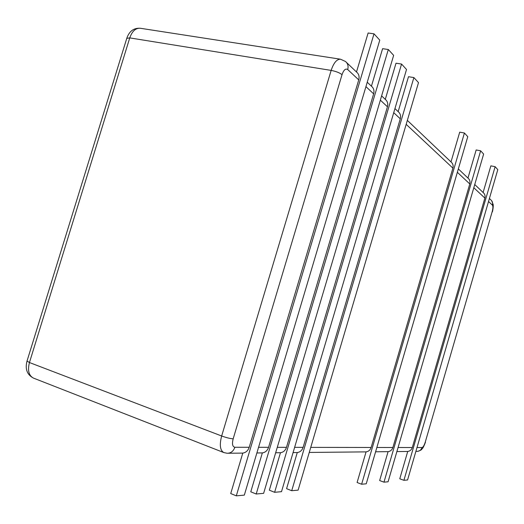 <?xml version="1.0" encoding="UTF-8"?>
<svg xmlns="http://www.w3.org/2000/svg" width="524" height="524" viewBox="0 0 524 524"><rect width="100%" height="100%" fill="white"/><g stroke="black" fill="none" stroke-linecap="round" stroke-linejoin="round"><path stroke-width="0.79" d="M236.304 495.855L244.328 495.115L379.776 40.145L374.012 33.824L236.304 495.855L230.724 493.549L242.789 453.096C245.913 452.605 248.048 450.666 249.214 447.28L234.876 447.26C233.429 451.269 230.842 453.267 227.134 453.253L223.787 452.559C220.067 450.385 219.359 444.863 221.659 435.994L331.148 70.399C333.664 62.847 336.788 59.114 340.515 59.212L140.255 28.257C135.644 27.975 132.146 31.185 129.756 37.892L126.782 38.331M374.012 33.824L368.117 33.012L356.49 71.978M346.587 62.553L356.503 71.991C358.842 73.91 359.588 76.537 358.744 79.884L249.214 447.28M403.906 480.311L407.574 479.971L497.8 169.625L495.128 166.691L403.906 480.311L399.773 478.792L407.724 451.465C409.997 451.131 411.517 449.821 412.296 447.535L398.07 447.509M383.974 482.159L388.081 481.779L483.626 154.069L480.646 150.801L383.974 482.159L379.651 480.547L388.088 451.655C390.465 451.308 392.063 449.926 392.889 447.503L376.861 447.476M361.626 484.235L366.237 483.809L467.768 136.679L464.421 133.011L361.626 484.235L357.093 482.512L366.066 451.878C368.569 451.505 370.252 450.037 371.13 447.47L310.752 447.378M291.724 490.719L298.123 490.123L418.499 82.628L413.881 77.565L291.724 490.719L286.582 488.676L297.272 452.553C300.128 452.12 302.073 450.391 303.108 447.365L294.626 447.352M274.622 492.305L281.506 491.663L406.519 69.489L401.561 64.052L274.622 492.305L269.343 490.176L280.458 452.723C283.392 452.271 285.397 450.476 286.477 447.339L277.281 447.326M256.203 494.014L263.624 493.326L393.648 55.361L388.31 49.511L256.203 494.014L250.773 491.8L262.347 452.9C265.373 452.435 267.443 450.568 268.563 447.313L258.561 447.293M367.252 82.222L371.444 86.211C373.717 88.078 374.45 90.619 373.638 93.842L268.563 447.313M381.616 95.892L385.297 99.396C387.505 101.211 388.219 103.673 387.439 106.778L286.477 447.339M394.945 108.579L398.175 111.651C400.323 113.42 401.024 115.804 400.277 118.804L303.108 447.365M407.344 120.382L451.007 161.942C452.9 163.508 453.529 165.571 452.9 168.125L371.13 447.47M458.336 168.918L467.971 178.088C469.773 179.581 470.375 181.533 469.786 183.95L392.889 447.503M474.744 184.533L483.121 192.504C484.838 193.932 485.421 195.793 484.87 198.085L412.296 447.535M495.128 166.691L490.857 165.859L483.108 192.498M480.646 150.801L476.165 149.956L467.958 178.075M464.421 133.011L459.718 132.153L450.994 161.929M413.881 77.565L408.491 76.714L398.155 111.638M401.561 64.052L396.013 63.208L385.278 99.383M388.31 49.511L382.592 48.68L371.431 86.198M488.532 201.511L492.403 205.146C493.11 206.214 493.051 208.356 492.213 211.572L425.219 442.256C424.185 445.466 423.11 447.227 421.984 447.548C421.067 450.109 419.311 451.38 416.718 451.38L415.886 451.387M421.984 447.548L417.006 447.542M234.876 447.26C232.473 446.749 231.903 443.946 233.167 438.837L342.034 74.65C343.718 69.895 345.611 68.199 347.713 69.548L358.744 79.884M365.935 86.624L373.638 93.842M380.352 100.136L387.439 106.778M393.734 112.673L400.277 118.804M406.179 124.339L452.9 168.125M457.354 172.298L469.786 183.95M473.814 187.723L484.87 198.085M492.403 205.146C492.94 202.919 492.37 201.111 490.687 199.716L489.409 198.491M347.713 69.548C348.591 66.116 347.831 63.417 345.447 61.465L340.515 59.212M233.167 438.837C230.147 438.621 226.309 437.671 221.659 435.994L29.449 362.543L129.756 37.892L331.148 70.399C335.943 71.33 339.572 72.744 342.034 74.65M425.219 442.256L492.213 211.572M223.787 452.559L33.497 378.118C28.8 375.636 27.451 370.448 29.449 362.543L27.032 361.043M407.724 451.465L396.884 451.577M388.088 451.662L375.603 451.786M366.066 451.878L309.258 452.441M297.272 452.559L293.073 452.598M280.451 452.723L275.663 452.775M262.347 452.906L256.878 452.959M242.789 453.096L228.254 453.24M425.462 442.223C422.632 449.572 422.252 448.354 421.872 449.14C421.499 449.887 420.11 450.62 417.707 451.347M491.63 200.646L493.163 204.524C493.562 206.849 492.331 212.665 492.377 211.794M33.497 378.118C27.13 374.804 24.956 369.171 26.979 361.206L126.867 38.056C129.363 31.119 133.823 27.857 140.255 28.257"/></g></svg>
